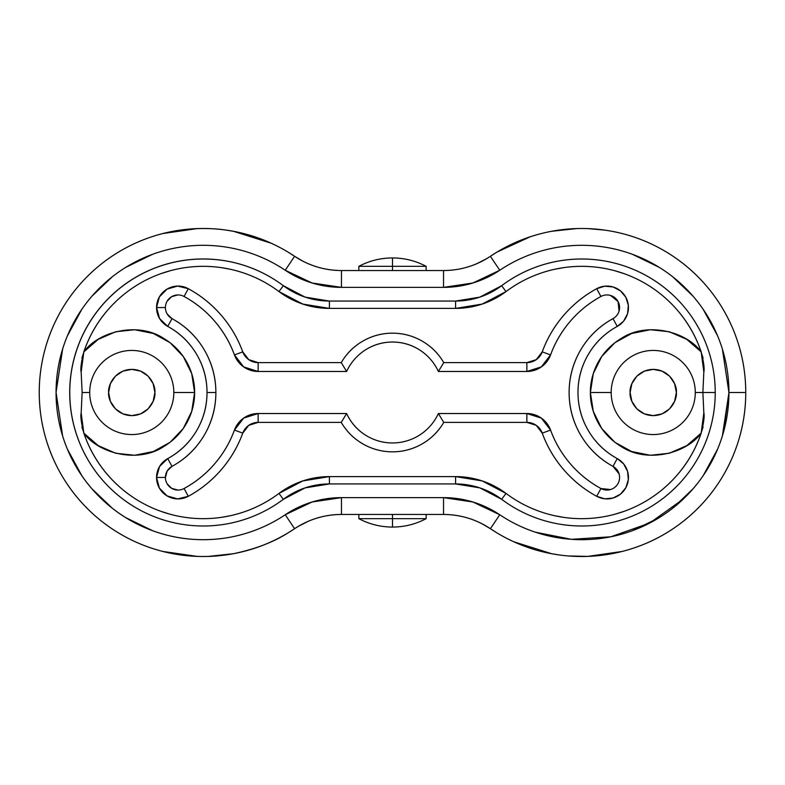 <?xml version="1.0" encoding="UTF-8"?>
<svg xmlns="http://www.w3.org/2000/svg" width="785" height="785" viewBox="0 0 785 785"><rect width="100%" height="100%" fill="white"/><g stroke="black" fill="none" stroke-linecap="round" stroke-linejoin="round"><path stroke-width="1.18" d="M392.5 527.069C380.597 527.02 369.382 524.223 358.853 518.659C369.382 524.223 380.597 527.02 392.5 527.069C404.403 527.02 415.618 524.223 426.147 518.659L392.5 518.659L426.147 518.659C415.618 524.223 404.403 527.02 392.5 527.069L392.5 518.659L392.5 527.069M358.853 266.341C369.382 260.777 380.597 257.98 392.5 257.931L392.5 270.54L392.5 266.341L426.147 266.341L392.5 266.341L392.5 257.931C380.597 257.98 369.382 260.777 358.853 266.341L392.5 266.341L358.853 266.341L358.853 270.54M392.5 514.46L392.5 518.659L358.853 518.659L392.5 518.659L392.5 514.46M426.147 266.341C415.618 260.777 404.403 257.98 392.5 257.931C404.403 257.98 415.618 260.777 426.147 266.341L426.147 270.54M676.366 392.5C677.288 399.261 670.351 415.314 653.228 415.628C636.115 415.314 629.178 399.261 630.1 392.5L631.866 401.351L636.88 408.857L644.377 413.872L653.228 415.628L662.079 413.872L669.585 408.857L674.6 401.351L676.366 392.5L674.6 383.649L669.585 376.143L662.079 371.128L653.228 369.372L644.377 371.128L636.88 376.143L631.866 383.649L630.1 392.5C629.178 385.739 636.115 369.686 653.228 369.372C670.351 369.686 677.288 385.739 676.366 392.5M154.9 392.5C155.822 399.261 148.885 415.314 131.772 415.628C114.649 415.314 107.712 399.261 108.634 392.5L110.4 401.351L115.415 408.857L122.921 413.872L131.772 415.628L140.623 413.872L148.12 408.857L153.134 401.351L154.9 392.5L153.134 383.649L148.12 376.143L140.623 371.128L131.772 369.372L122.921 371.128L115.415 376.143L110.4 383.649L108.634 392.5C107.712 385.739 114.649 369.686 131.772 369.372C148.885 369.686 155.822 385.739 154.9 392.5M115.307 482.952C100.823 468.861 90.324 452.248 83.818 433.124L98.223 445.635L115.719 453.259L134.696 455.271L153.399 451.503L170.109 442.289L183.288 428.482L191.717 411.36L194.611 392.5L173.819 392.5A42.056 42.056 0 0 1 131.772 434.556A42.056 42.056 0 0 1 89.716 392.5A42.056 42.056 0 0 1 131.772 350.444A42.056 42.056 0 0 1 173.819 392.5L194.611 392.5C194.847 378.046 188.694 353.309 163.221 338.09C138.101 321.752 98.841 331.142 83.818 351.876C81.228 362.248 80.345 368.999 81.159 372.129L82.131 392.5L89.716 392.5L82.131 392.5L81.159 372.129L83.818 351.876C90.324 332.752 100.823 316.139 115.307 302.048M669.693 302.048C684.177 316.139 694.676 332.752 701.182 351.876L703.841 372.012L702.869 392.5L695.284 392.5A42.056 42.056 0 0 1 653.228 434.556A42.056 42.056 0 0 1 611.181 392.5A42.056 42.056 0 0 1 653.228 350.444A42.056 42.056 0 0 1 695.284 392.5L702.869 392.5L703.841 372.012C704.645 368.881 703.762 362.17 701.182 351.876C686.159 331.142 646.899 321.752 621.779 338.09C596.306 353.309 590.153 378.046 590.389 392.5L611.181 392.5L590.389 392.5L593.283 411.36L601.712 428.482L614.89 442.289L631.601 451.503L650.304 455.271L669.281 453.259L686.777 445.635L701.182 433.124A126.159 126.159 0 0 1 506.04 493.431L501.644 499.299A133.489 133.489 0 0 0 715.233 392.5L702.869 392.5L703.841 412.871L701.182 433.124C694.676 452.248 684.177 468.861 669.693 482.952M455.585 476.603L329.415 476.603L329.415 483.943L455.585 483.943L455.585 476.603A84.103 84.103 0 0 1 506.04 493.431L482.176 480.92L455.585 476.603L455.585 483.943A76.773 76.773 0 0 1 501.644 499.299L479.861 487.877L455.585 483.943L329.415 483.943L305.139 487.877L283.356 499.299C273.435 506.727 262.69 512.674 251.121 517.119C239.553 521.564 227.591 524.341 215.247 525.45C202.903 526.568 190.637 525.97 178.46 523.673C166.283 521.368 154.645 517.443 143.557 511.898C132.469 506.354 122.352 499.407 113.207 491.037C104.052 482.677 96.221 473.227 89.706 462.679C83.19 452.14 78.235 440.905 74.85 428.983C71.464 417.051 69.767 404.893 69.767 392.5C69.767 380.107 71.464 367.949 74.85 356.017C78.235 344.095 83.19 332.86 89.706 322.321C96.221 311.773 104.052 302.323 113.207 293.963C122.352 285.593 132.469 278.646 143.557 273.101C154.645 267.557 166.283 263.632 178.46 261.326C190.637 259.03 202.903 258.432 215.247 259.55C227.591 260.659 239.553 263.436 251.121 267.881C262.69 272.326 273.435 278.273 283.356 285.701L305.139 297.123L329.415 301.057L455.585 301.057L479.861 297.123L501.644 285.701C511.565 278.273 522.31 272.326 533.879 267.881C545.447 263.436 557.409 260.659 569.753 259.55C582.097 258.432 594.363 259.03 606.54 261.326C618.717 263.632 630.355 267.557 641.443 273.101C652.531 278.646 662.648 285.593 671.793 293.963C680.948 302.323 688.779 311.773 695.294 322.321C701.81 332.86 706.765 344.095 710.15 356.017C713.536 367.949 715.233 380.107 715.233 392.5C715.233 404.893 713.536 417.051 710.15 428.983C706.765 440.905 701.81 452.14 695.294 462.679C688.779 473.227 680.948 482.677 671.793 491.037C662.648 499.407 652.531 506.354 641.443 511.898C630.355 517.443 618.717 521.368 606.54 523.673C594.363 525.97 582.097 526.568 569.753 525.45C557.409 524.341 545.447 521.564 533.879 517.119C522.31 512.674 511.565 506.727 501.644 499.299L506.04 493.431L482.176 480.92L455.585 476.603L329.415 476.603L302.824 480.92L278.96 493.431A126.159 126.159 0 0 1 166.008 513.037M184.063 488.525A12.619 12.619 0 0 1 165.409 477.447L156.549 477.447A21.48 21.48 0 0 0 188.302 496.306L184.063 488.525L188.302 496.306C200.911 489.438 211.911 480.557 221.292 469.685C230.672 458.803 237.826 446.616 242.761 433.134L248.757 425.342L258.137 422.389L341.249 422.389C346.568 431.505 353.799 438.687 362.955 443.947C372.1 449.197 381.952 451.826 392.5 451.826C403.048 451.826 412.9 449.197 422.045 443.947C431.2 438.687 438.432 431.505 443.751 422.389L526.863 422.389L536.243 425.342L542.239 433.134C547.174 446.616 554.328 458.803 563.708 469.685C573.089 480.557 584.089 489.438 596.698 496.306L604.705 498.799L613.046 498.043L620.464 494.148L625.831 487.721L628.334 479.713L627.578 471.373L623.683 463.945L617.245 458.587C605.147 451.993 595.58 442.779 588.544 430.936C581.508 419.092 577.986 406.277 577.986 392.5C577.986 378.723 581.508 365.908 588.544 354.064C595.58 342.221 605.147 333.007 617.245 326.413L623.683 321.055L627.578 313.627L628.334 305.286L625.831 297.279L620.464 290.852L613.046 286.957L604.705 286.201L596.698 288.694C584.089 295.562 573.089 304.443 563.708 315.315C554.328 326.197 547.174 338.384 542.239 351.866L536.243 359.658L526.863 362.611L443.751 362.611C438.432 353.495 431.2 346.313 422.045 341.053C412.9 335.803 403.048 333.174 392.5 333.174C381.952 333.174 372.1 335.803 362.955 341.053C353.799 346.313 346.568 353.495 341.249 362.611L258.137 362.611L248.757 359.658L242.761 351.866C237.826 338.384 230.672 326.197 221.292 315.315C211.911 304.443 200.911 295.562 188.302 288.694L177.626 286.083L167.058 289.096L159.365 296.936L156.549 307.553A21.48 21.48 0 0 0 167.755 326.413L171.993 318.632A12.619 12.619 0 0 1 165.409 307.553L156.549 307.553L159.561 318.524L167.755 326.413C179.853 333.007 189.42 342.221 196.456 354.064C203.492 365.908 207.014 378.723 207.014 392.5A75.242 75.242 0 0 1 167.755 458.587L171.993 466.368A84.103 84.103 0 0 0 215.875 392.5L207.014 392.5C207.014 406.277 203.492 419.092 196.456 430.936C189.42 442.779 179.853 451.993 167.755 458.587L159.561 466.476L156.549 477.447L159.365 488.064L167.058 495.904L177.626 498.917L188.302 496.306A118.201 118.201 0 0 0 242.761 433.134L234.44 430.082C229.877 442.563 223.254 453.838 214.58 463.896C205.905 473.963 195.73 482.167 184.063 488.525A109.341 109.341 0 0 0 234.44 430.082L242.761 433.134A16.367 16.367 0 0 1 258.137 422.389L341.249 422.389A59.326 59.326 0 0 0 443.751 422.389L526.863 422.389A16.367 16.367 0 0 1 542.239 433.134A118.201 118.201 0 0 0 596.698 496.306A21.48 21.48 0 0 0 625.831 487.721A21.48 21.48 0 0 0 617.245 458.587A75.242 75.242 0 0 1 617.245 326.413A21.48 21.48 0 0 0 625.831 297.279A21.48 21.48 0 0 0 596.698 288.694A118.201 118.201 0 0 0 542.239 351.866A16.367 16.367 0 0 1 526.863 362.611L526.863 371.472L541.316 366.919L550.56 354.918C555.123 342.437 561.746 331.162 570.42 321.104C579.094 311.037 589.27 302.833 600.937 296.475L596.698 288.694L600.937 296.475A12.619 12.619 0 0 1 618.05 301.518A12.619 12.619 0 0 1 613.006 318.632C599.485 326.001 588.789 336.304 580.92 349.541C573.06 362.778 569.125 377.104 569.125 392.5C569.125 407.896 573.06 422.222 580.92 435.459C588.789 448.696 599.485 458.999 613.006 466.368L619.071 473.875M530.199 236.795L497.101 252.014L490.389 256.293A164.006 164.006 0 0 1 745.75 392.5A164.006 164.006 0 0 1 490.389 528.707A164.006 164.006 0 0 0 745.75 392.5L728.931 392.5A147.188 147.188 0 0 1 499.76 514.744L490.389 528.707L497.101 532.986C514.018 543.171 532.181 550.079 551.59 553.71L559.214 554.956L551.59 553.71L513.753 541.758M568.232 555.957L587.798 556.398L622.201 551.443C639.863 546.949 656.319 539.707 671.577 529.718C686.826 519.739 700.043 507.552 711.23 493.157C722.416 478.762 730.963 462.944 736.88 445.703C742.796 428.463 745.75 410.732 745.75 392.5A164.006 164.006 0 0 0 490.389 256.293C476.181 265.673 460.569 270.423 443.535 270.54L443.535 287.369L341.465 287.369L312.077 282.992L285.24 270.256C274.161 262.828 262.298 257.019 249.64 252.809C236.982 248.609 223.99 246.166 210.674 245.499C197.349 244.832 184.181 245.95 171.169 248.855C158.148 251.759 145.755 256.352 133.99 262.632C122.215 268.912 111.499 276.644 101.834 285.838C92.169 295.023 83.907 305.336 77.048 316.777C70.179 328.209 64.969 340.356 61.416 353.211C57.855 366.065 56.069 379.165 56.069 392.5C56.069 405.835 57.855 418.935 61.416 431.789C64.969 444.644 70.179 456.791 77.048 468.223C83.907 479.664 92.169 489.977 101.834 499.162C111.499 508.356 122.215 516.088 133.99 522.368C145.755 528.648 158.148 533.241 171.169 536.145C184.181 539.05 197.349 540.168 210.674 539.501C223.99 538.834 236.982 536.39 249.64 532.191C262.298 527.981 274.161 522.172 285.24 514.744L312.077 502.007L341.465 497.631L443.535 497.631L472.923 502.007L499.76 514.744C510.839 522.172 522.702 527.981 535.36 532.191C548.018 536.39 561.01 538.834 574.326 539.501C587.651 540.168 600.819 539.05 613.831 536.145C626.852 533.241 639.245 528.648 651.01 522.368C662.785 516.088 673.501 508.356 683.166 499.162C692.831 489.977 701.093 479.664 707.952 468.223C714.821 456.791 720.031 444.644 723.584 431.789C727.145 418.935 728.931 405.835 728.931 392.5C728.931 379.165 727.145 366.065 723.584 353.211C720.031 340.356 714.821 328.209 707.952 316.777C701.093 305.336 692.831 295.023 683.166 285.838C673.501 276.644 662.785 268.912 651.01 262.632C639.245 256.352 626.852 251.759 613.831 248.855C600.819 245.95 587.651 244.832 574.326 245.499C561.01 246.166 548.018 248.609 535.36 252.809C522.702 257.019 510.839 262.828 499.76 270.256L472.923 282.992L443.535 287.369L472.256 283.199L488.329 276.889L480.763 280.255M554.612 269.284L563.581 267.646M614.684 270.707L624.291 273.729M668.683 301.077L672.362 304.717M699.504 347.235L703.095 358.029M703.095 426.971L699.504 437.765M672.362 480.283L668.683 483.923M624.291 511.27L614.684 514.293M563.581 517.354L554.612 515.716M230.388 515.716L221.419 517.354M170.316 514.293L160.709 511.27M116.317 483.923L112.638 480.283M85.496 437.765L81.905 426.971M81.905 358.029L85.496 347.235M112.638 304.717L116.317 301.077M160.709 273.729L170.316 270.707M221.419 267.646L230.388 269.284M329.415 308.397L329.415 301.057L329.415 308.397A84.103 84.103 0 0 1 278.96 291.569L283.356 285.701A133.489 133.489 0 0 0 104.503 482.324A133.489 133.489 0 0 0 283.356 499.299L278.96 493.431A126.159 126.159 0 0 1 83.818 433.124C98.841 453.858 138.101 463.248 163.221 446.91C188.694 431.691 194.847 406.954 194.611 392.5L191.717 373.64L183.288 356.518L170.109 342.711L153.399 333.497L134.696 329.729L115.719 331.741L98.223 339.365L83.818 351.876A126.159 126.159 0 0 1 278.96 291.569L302.824 304.08L329.415 308.397L455.585 308.397L455.585 301.057L329.415 301.057A76.773 76.773 0 0 1 283.356 285.701L278.96 291.569L302.824 304.08L329.415 308.397L455.585 308.397L482.176 304.08L506.04 291.569L501.644 285.701A76.773 76.773 0 0 1 455.585 301.057L455.585 308.397A84.103 84.103 0 0 0 506.04 291.569A126.159 126.159 0 0 1 701.182 351.876L686.777 339.365L669.281 331.741L650.304 329.729L631.601 333.497L614.89 342.711L601.712 356.518L593.283 373.64L590.389 392.5C590.153 406.954 596.306 431.691 621.779 446.91C646.899 463.248 686.159 453.858 701.182 433.124C703.772 422.752 704.655 416.001 703.841 412.871L702.869 392.5L715.233 392.5A133.489 133.489 0 0 0 501.644 285.701L506.04 291.569M312.744 283.199L296.681 276.889L312.744 283.199L341.465 287.369L312.077 282.992M497.013 512.958L488.319 508.111L472.256 501.801L443.535 497.631L341.465 497.631L312.744 501.801L296.671 508.111L304.237 504.745M308.387 263.77L312.744 265.487M208.113 556.437L233.41 553.71C255.174 549.147 273.327 542.239 287.899 532.986L294.611 528.707C308.819 519.327 324.431 514.577 341.465 514.46L341.465 497.631A100.931 100.931 0 0 0 285.24 514.744A147.188 147.188 0 0 1 92.65 295.386A147.188 147.188 0 0 1 285.24 270.256A100.931 100.931 0 0 0 341.465 287.369L341.465 270.54C324.431 270.423 308.819 265.673 294.611 256.293L287.899 252.014L294.611 256.293A164.006 164.006 0 0 0 80.011 500.712A164.006 164.006 0 0 0 294.611 528.707A164.006 164.006 0 0 1 80.011 284.288A164.006 164.006 0 0 1 294.611 256.293L285.24 270.256L294.611 256.293L302.804 261.13M271.247 243.242L233.41 231.29L225.786 230.044C217.788 228.808 208.251 228.327 197.202 228.602L162.799 233.557C145.137 238.051 128.681 245.293 113.423 255.282C98.174 265.261 84.957 277.448 73.77 291.843C62.584 306.238 54.037 322.056 48.12 339.297C42.204 356.537 39.25 374.268 39.25 392.5C39.25 410.732 42.204 428.463 48.12 445.703C54.037 462.944 62.584 478.762 73.77 493.157C84.957 507.552 98.174 519.739 113.423 529.718C128.681 539.707 145.137 546.949 162.799 551.443L197.153 556.398M298.457 526.284L308.387 521.23M497.101 532.986L490.389 528.707A84.103 84.103 0 0 0 443.535 514.46C460.569 514.577 476.181 519.327 490.389 528.707L499.76 514.744A100.931 100.931 0 0 0 443.535 497.631L443.535 514.46L341.465 514.46L443.535 514.46L443.535 497.631M476.613 521.23L472.256 519.513M604.725 230.113L587.847 228.602M576.887 228.563L551.59 231.29C532.181 234.921 514.018 241.829 497.101 252.014L490.389 256.293L499.76 270.256A147.188 147.188 0 0 1 728.931 392.5L723.584 431.789M486.543 258.716L476.613 263.77M292.432 510.338L287.987 512.958M443.535 287.369L443.535 270.54A84.103 84.103 0 0 0 490.389 256.293L499.76 270.256A100.931 100.931 0 0 1 443.535 287.369L341.465 287.369L341.465 270.54L443.535 270.54L341.465 270.54A84.103 84.103 0 0 1 294.611 256.293M683.166 499.162L649.627 523.095L610.828 536.783L571.382 539.324L535.36 532.191M492.568 274.662L497.013 272.042M341.465 497.631L341.465 514.46A84.103 84.103 0 0 0 294.611 528.707L285.24 514.744L294.611 528.707L287.899 532.986C270.982 543.171 252.819 550.079 233.41 553.71L225.786 554.956M722.377 349.07L728.931 392.5L745.75 392.5C745.75 374.268 742.796 356.537 736.88 339.297C730.963 322.056 722.416 306.238 711.23 291.843C700.043 277.448 686.826 265.261 671.577 255.282C656.319 245.293 639.863 238.051 622.201 233.557M587.798 556.398L622.201 551.443M489.614 276.241L488.329 276.889M559.214 230.044L551.59 231.29M632.425 254.311L659.135 267.302M672.657 276.742L693.175 296.328M703.174 309.319L717.559 335.764M728.931 392.667L722.377 435.93M717.559 449.236L703.174 475.681M693.175 488.672L672.657 508.258M659.135 517.698L632.425 530.689M490.389 528.707L482.196 523.87M472.256 501.801L489.604 508.758M152.575 530.689L125.865 517.698M112.343 508.258L91.825 488.672M81.826 475.681L67.441 449.236M62.623 435.93L56.069 392.5M56.069 392.333L62.623 349.07M67.441 335.764L81.826 309.319M91.825 296.328L112.343 276.742M125.865 267.302L152.575 254.311M287.899 252.014C270.982 241.829 252.819 234.921 233.41 231.29L225.786 230.044M295.386 508.758L296.671 508.111M296.681 276.889L295.396 276.241M329.415 476.603A84.103 84.103 0 0 0 278.96 493.431L283.356 499.299A76.773 76.773 0 0 1 329.415 483.943L329.415 476.603L302.824 480.92M83.818 433.124L81.159 412.988L82.131 392.5L81.159 412.988C80.355 416.119 81.238 422.83 83.818 433.124M177.793 490.056L171.581 488.29L167.058 483.688M165.409 477.447A12.619 12.619 0 0 1 171.993 466.368L167.755 458.587A21.48 21.48 0 0 0 156.549 477.447L165.409 477.447L167.176 471L171.993 466.368C185.515 458.999 196.211 448.696 204.08 435.459C211.94 422.222 215.875 407.896 215.875 392.5C215.875 377.104 211.94 362.778 204.08 349.541C196.211 336.304 185.515 326.001 171.993 318.632L167.176 314M167.058 301.312L171.581 296.71L177.793 294.944M438.373 371.472L443.751 362.611L438.373 371.472L526.863 371.472L526.863 362.611L443.751 362.611A59.326 59.326 0 0 0 341.249 362.611L258.137 362.611A16.367 16.367 0 0 1 242.761 351.866A118.201 118.201 0 0 0 188.302 288.694L184.063 296.475C195.73 302.833 205.905 311.037 214.58 321.104C223.254 331.162 229.877 342.437 234.44 354.918L243.684 366.919L258.137 371.472L346.627 371.472A50.466 50.466 0 0 1 438.373 371.472L526.863 371.472A25.228 25.228 0 0 0 550.56 354.918L542.239 351.866L550.56 354.918A109.341 109.341 0 0 1 600.937 296.475M365.251 350.031C373.552 344.703 382.638 342.034 392.5 342.034C402.362 342.034 411.448 344.703 419.749 350.031M610.544 295.454L618.05 301.518L619.071 311.125M610.544 489.546L600.937 488.525C589.27 482.167 579.094 473.963 570.42 463.896C561.746 453.838 555.123 442.563 550.56 430.082L541.316 418.081L526.863 413.528L438.373 413.528L443.751 422.389L438.373 413.528A50.466 50.466 0 0 1 346.627 413.528L258.137 413.528L243.684 418.081L234.44 430.082A25.228 25.228 0 0 1 258.137 413.528L258.137 422.389L258.137 413.528L346.627 413.528L341.249 422.389L346.627 413.528C350.738 422.497 356.939 429.64 365.251 434.968M613.006 318.632L617.245 326.413L613.006 318.632A84.103 84.103 0 0 0 613.006 466.368L617.245 458.587L613.006 466.368A12.619 12.619 0 0 1 618.05 483.481A12.619 12.619 0 0 1 600.937 488.525L596.698 496.306L600.937 488.525A109.341 109.341 0 0 1 550.56 430.082L542.239 433.134L550.56 430.082A25.228 25.228 0 0 0 526.863 413.528L526.863 422.389L526.863 413.528L438.373 413.528M341.249 362.611L346.627 371.472L341.249 362.611M184.063 296.475L188.302 288.694A21.48 21.48 0 0 0 156.549 307.553L165.409 307.553A12.619 12.619 0 0 1 184.063 296.475A109.341 109.341 0 0 1 234.44 354.918L242.761 351.866L234.44 354.918A25.228 25.228 0 0 0 258.137 371.472L258.137 362.611L258.137 371.472L346.627 371.472M207.014 392.5L215.875 392.5A84.103 84.103 0 0 0 171.993 318.632L167.755 326.413A75.242 75.242 0 0 1 207.014 392.5M426.147 518.659L426.147 514.46M358.853 518.659L358.853 514.46"/></g></svg>
